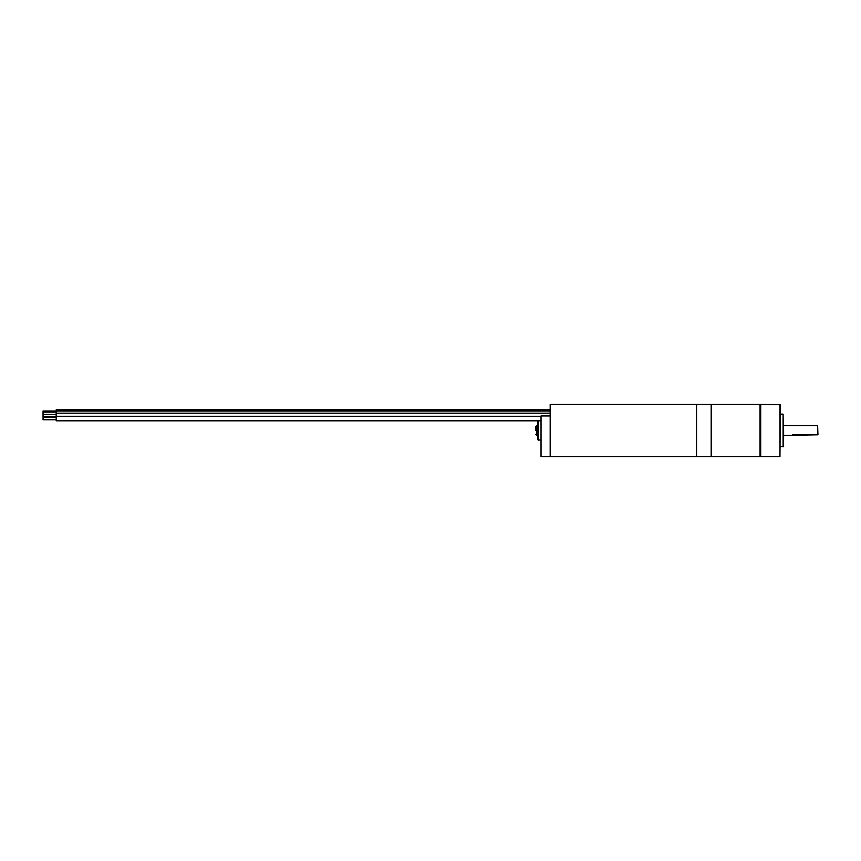 <?xml version="1.0" encoding="UTF-8"?>
<svg xmlns="http://www.w3.org/2000/svg" width="861" height="861" viewBox="0 0 861 861"><rect width="100%" height="100%" fill="white"/><g stroke="black" fill="none" stroke-linecap="round" stroke-linejoin="round"><path stroke-width="1.29" d="M696.495 456.685L696.495 404.315L711.229 404.315L711.229 456.685L696.495 456.685L696.495 404.315L550.157 404.315L550.157 456.685L696.495 456.685M56.148 410.998L43.05 410.998L43.05 416.606L56.148 416.606M540.988 420.857L56.148 420.857L56.148 409.858L550.157 409.858M56.148 417.424L43.05 417.424L43.05 419.716L56.148 419.716M540.988 456.685L540.988 415.981L550.157 415.981L550.157 456.685L540.988 456.685M540.988 440.326L537.716 439.67L537.921 420.857M535.746 430.5L535.746 426.572L535.746 430.5M779.969 456.685L780.303 404.638L760.661 404.315L760.661 456.685L779.969 456.685L779.969 404.315M760.661 404.315L760.005 404.315L760.005 456.685L760.328 404.638L760.661 456.685M783.079 446.87L783.079 414.13L783.575 446.375L780.303 446.87M783.575 430.5L783.575 438.324M817.627 425.592L817.95 434.751L817.627 425.592L783.575 425.592M792.411 434.751L817.627 434.751L783.575 435.408M760.005 456.685L711.552 456.685L711.552 404.315L760.005 404.315M538.373 440.326L538.373 420.857M537.716 425.592L536.737 425.592L536.737 435.408L535.746 434.428M536.737 425.592L535.746 426.572M43.05 414.313L56.148 414.313M550.157 413.162L56.148 413.162M540.988 416.272L56.148 416.272M43.05 412.128L56.148 412.128M550.157 410.977L56.148 410.977M537.716 435.408L536.737 435.408M783.079 414.13L780.303 414.13"/></g></svg>
